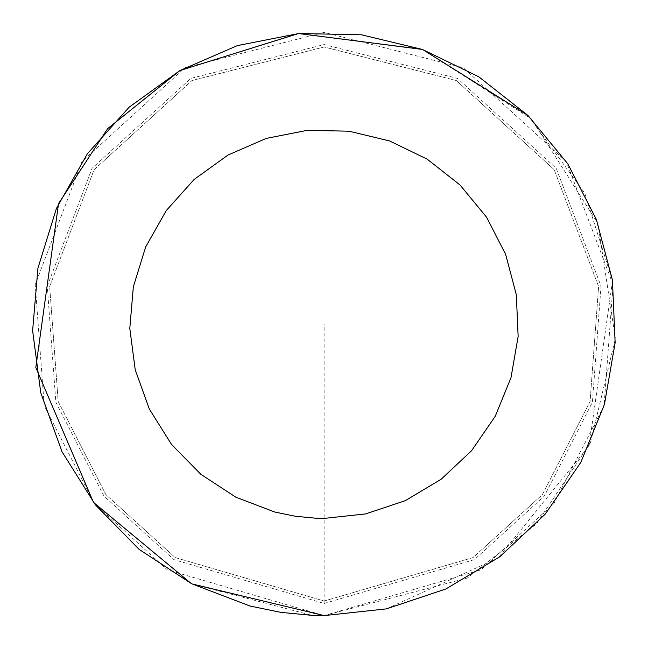 <?xml version="1.0" encoding="UTF-8"?>
<svg xmlns="http://www.w3.org/2000/svg" width="648" height="648" viewBox="0 0 648 648"><rect width="100%" height="100%" fill="white"/><g stroke="black" fill="none" stroke-linecap="round" stroke-linejoin="round"><path stroke-width="0.49" stroke-dasharray="3.24 2.43" d="M324.138 601.02L473.064 557.58L542.376 494.635L590.077 401.566L598.614 286.521L554.194 169.671L456.322 80.546L324.138 46.98L191.962 80.546L94.09 169.671L49.669 286.521L58.198 401.566L105.908 494.635L175.219 557.58L324.138 601.02L473.064 557.58L542.376 494.635L590.077 401.566L598.614 286.521L554.194 169.671L456.322 80.546L324.138 46.98L191.962 80.546L94.09 169.671L49.669 286.521L58.198 401.566L105.908 494.635L175.219 557.58L324.138 601.02M386.419 608.869L498.134 558.001L589.081 445.816L612.538 280.916L584.771 193.217L527.982 115.482M422.731 49.572L421.986 49.305M191.938 583.913L312.061 615.349M324.138 615.6L480.905 569.875L553.862 503.609L604.074 405.648L613.057 284.545L566.303 161.554L463.28 67.74L324.138 32.4L185.004 67.74L81.98 161.554L35.227 284.545L44.202 405.648L94.422 503.609L167.378 569.875L324.138 615.6L467.273 578.057L536.479 523.859L590.498 442.681L615.381 338.459L597.893 223.552L531.465 118.949L422.366 49.442M324.138 603.45L474.377 559.629L544.288 496.133L592.41 402.246L601.02 286.189L556.211 168.318L457.488 78.416L324.138 44.55L190.796 78.416L92.073 168.318L47.264 286.189L55.866 402.246L103.996 496.133L173.907 559.629L324.138 603.45L324.138 324"/><path stroke-width="0.97" d="M324.138 518.4L365.658 513.913L405.267 500.669L441.126 479.261L471.582 450.7L495.242 416.283L511.005 377.614L518.141 336.466L516.326 294.743L505.643 254.372L486.591 217.218L460.031 184.988L427.21 159.173L389.626 140.964L349.021 131.196L307.274 130.337L266.296 138.405L227.999 155.042L194.125 179.472L166.261 210.576L145.679 246.912L133.334 286.805L129.794 328.415L135.221 369.822L149.364 409.115L171.574 444.479L200.823 474.279L235.767 497.154L274.784 512.033L295.269 516.245L316.086 518.23L324.138 518.4M312.061 615.349L324.138 615.6L386.419 608.869L445.824 589L499.616 556.899L545.308 514.042L580.794 462.429L604.43 404.417L615.138 342.703L612.425 280.114L596.395 219.559L567.81 163.823L527.982 115.482L478.742 76.756L422.366 49.442L361.463 34.798L298.833 33.502L237.379 45.611L179.925 70.559L129.122 107.212L87.318 153.868L56.449 208.373L37.932 268.207L32.619 330.626L40.759 392.737L61.973 451.672L95.297 504.719L139.166 549.423L191.581 583.726L250.112 606.05L280.835 612.368L312.061 615.349L324.138 615.6L386.419 608.869M527.982 115.482L422.731 49.572M421.986 49.305L298.396 33.542L180.023 70.502L298.598 33.518L422.366 49.442M179.925 70.559L107.665 128.628L58.531 203.658L35.81 367.529L93.49 502.411L191.265 583.565L93.49 502.411L35.81 367.529L58.531 203.658L107.665 128.628L179.925 70.559M191.938 583.913L324.138 615.6"/></g></svg>
